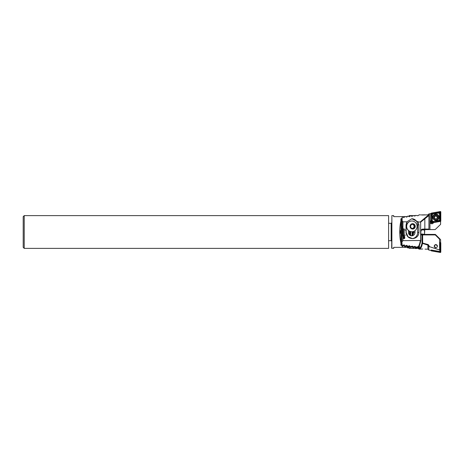 <?xml version="1.0" encoding="UTF-8"?>
<svg xmlns="http://www.w3.org/2000/svg" width="464" height="464" viewBox="0 0 464 464"><rect width="100%" height="100%" fill="white"/><g stroke="black" fill="none" stroke-linecap="round" stroke-linejoin="round"><path stroke-width="0.7" d="M388.6 248.379L388.6 215.621L24.221 215.621L24.221 248.379L388.6 248.379M24.221 248.379L23.2 247.353L23.2 216.647L24.221 215.621M391.877 248.379L391.877 215.621L391.668 248.17L393.716 248.379L393.716 247.353L409.068 247.353L409.068 248.379L418.795 248.379L419.102 247.863L418.795 248.379M400.565 232A1.282 0.331 90 0 0 400.235 230.718A1.282 0.331 90 0 0 399.904 232A1.282 0.331 90 0 0 400.235 233.282A1.282 0.331 90 0 0 400.565 232M401.905 218.051L401.662 218.66L400.884 218.811L400.884 221.05C400.148 224.182 399.771 227.83 399.759 232C399.771 236.17 400.148 239.818 400.884 242.95L400.884 245.189L401.662 245.34L402.178 246.523L403.929 245.752L404.898 246.877L406.644 246.198L407.612 247.19L409.364 246.593L410.333 247.463L412.084 246.941L413.053 247.701L414.804 247.248L415.773 247.898L417.519 247.515L418.795 248.124M417.519 246.726L417.519 247.515L417.977 247.556L417.977 246.738M414.804 246.459L414.804 247.248L415.257 247.295L415.257 246.471M406.644 245.398L406.644 246.198L407.096 246.268L407.096 245.421M401.662 245.34L401.662 218.66L400.884 218.811M413.012 215.621L409.068 215.621L409.068 216.52M407.293 216.647L405.872 216.647M404.77 216.647L393.716 216.647L393.716 215.621L391.877 215.621M418.58 246.651L418.58 248.083M419.102 245.891L419.102 249.145L422.733 248.994M418.511 248.072L418.511 246.726M418.284 246.854L418.284 247.886M400.884 221.05L400.884 242.95M403.929 244.946L403.929 245.752M404.382 244.975L404.382 245.833M409.364 231.13L409.364 234.79M409.816 231.345L409.816 235.196M409.816 245.816L409.816 246.657M409.364 245.792L409.364 246.593M412.084 231.739L412.084 235.596M412.084 246.146L412.084 246.941M412.537 231.698L412.537 235.376M402.932 231.078L404.463 231.078L402.932 230.875L402.932 240.636L401.905 241.947L402.166 245.653L404.028 244.882L404.881 246.024L406.748 245.34L407.601 246.349L409.463 245.746L410.321 246.633L412.525 246.146L412.537 246.993M412.357 228.398A2.047 1.978 90 0 0 413.743 227.517L413.128 228.456M411.829 220.997A5.371 5.191 90 0 0 407.195 228.891A5.371 5.191 90 0 0 411.829 231.745M414.787 221.92A5.371 5.191 90 0 0 407.578 223.364A5.371 5.191 90 0 0 411.881 231.745A5.371 5.191 90 0 0 414.787 221.92M414.108 224.147A2.685 2.593 90 0 0 410.501 224.866A2.685 2.593 90 0 0 411.203 228.595A2.685 2.593 90 0 0 414.804 227.876A2.685 2.593 90 0 0 414.108 224.147M414.932 226.536L413.656 228.497L411.377 228.329L410.379 226.206L411.655 224.245L413.934 224.414L414.932 226.536L414.381 226.536L413.743 227.517A2.047 1.978 90 0 0 413.882 225.475L414.381 226.536M411.632 224.286L413.934 224.414M413.383 224.414L413.882 225.475A2.047 1.978 90 0 0 411.551 224.408M423.771 229.953L421.619 229.953L424.525 229.953L424.525 234.047L424.78 229.593M435.841 247.851L434.153 246.135L435.841 244.47L437.529 246.181M428.782 246.454L428.806 250.044L431.073 250.444L431.236 250.015L440.121 251.563L439.623 249.968L428.782 246.454L427.901 245.114L427.901 249.145L428.806 250.044M420.865 234.407L422.513 234.407A0.51 0.493 90 0 0 422.02 234.917L420.865 234.917M425.036 249.145L427.901 249.145M427.901 245.114L422.513 243.403C421.822 246.448 420.952 248.304 419.92 248.959L419.41 248.46C420.454 247.834 421.324 246.036 422.02 243.072L422.02 234.917L422.646 234.917L422.646 243.072L428.249 244.603L429.426 246.384M419.102 248.959L419.92 248.959M439.623 249.968L439.547 239.18L435.284 234.917L422.646 234.917L422.513 234.407L435.157 234.407A0.51 0.51 0 0 1 435.516 234.558L440.597 239.633L440.597 242.643L440.121 242.515L440.121 251.563M439.547 239.18L439.599 238.641M435.157 234.407L435.284 234.917L435.516 234.558M419.102 248.826L417.96 248.257M417.623 248.228L415.761 248.617L415.245 247.991M413.726 248.379L413.012 248.379M409.463 247.277L407.601 247.88L407.085 246.929M405.872 247.353L404.77 247.353M419.41 245.305L419.41 248.46M418.476 248.791L418.476 248.379M427.97 244.951L428.249 244.603M422.513 243.403L422.646 243.072L422.02 243.072A0.51 0.325 -167.1 0 0 422.513 243.403M408.053 247.933L408.053 247.353M407.601 247.88L407.601 247.353M440.121 242.655L440.8 243.008L440.8 252.062A0.412 0.406 180 0 1 440.319 252.462L431.387 250.891A0.412 0.406 180 0 1 431.05 250.49L431.05 250.438M436.462 244.76A1.537 1.531 180 0 1 437.245 246.784A1.537 1.531 180 0 1 435.22 247.567A1.537 1.531 180 0 1 434.437 245.549A1.537 1.531 180 0 1 436.462 244.76M440.121 242.834L440.319 252.462M440.301 251.743L431.549 250.2L431.387 250.891M440.585 242.649A0.412 0.406 180 0 1 440.8 243.008M439.048 217.251A3.12 3.115 -0 0 0 435.928 214.136A3.12 3.115 -0 0 0 432.802 217.251A3.12 3.115 -0 0 0 435.928 220.371A3.12 3.115 -0 0 0 439.048 217.251M433.127 214.049A1.021 1.021 -0 0 0 432.28 215.052L432.28 220.371A1.021 1.021 -0 0 0 433.48 221.38L438.724 220.458A1.021 1.021 -0 0 0 439.57 219.449L439.57 214.13A1.021 1.021 -0 0 0 438.37 213.127L433.08 213.805L432.158 214.107L432.28 215.052M431.387 213.109A0.412 0.406 -0 0 0 431.05 213.51L431.05 222.569A0.412 0.406 -0 0 0 431.532 222.969L440.464 221.398A0.412 0.406 -0 0 0 440.8 220.992L440.8 211.938A0.412 0.406 -0 0 0 440.319 211.538L431.387 213.109L431.462 213.521L431.05 213.51M440.092 212.431L440.545 214.136L440.237 220.881L433.649 222.343L431.874 222.21L432.175 221.734L431.758 222.117L431.305 220.383L431.305 215.064L431.613 213.655L432.958 213.098L438.202 212.176L439.976 212.338L439.675 212.814L440.8 211.938M431.305 215.064L432.025 215.064L432.251 221.641L439.692 220.423L440.8 220.992M431.758 222.233L431.532 222.969M432.158 214.107L431.462 213.521M439.692 220.423L439.826 214.136L439.599 212.901L438.37 213.127M431.05 220.829A1.688 1.688 -0 0 0 430.163 222.215M431.05 220.626A1.688 1.688 -0 0 0 431.851 223.799A1.688 1.688 -0 0 0 433.457 222.627M422.298 215L427.901 214.855L428.806 213.956L431.073 213.556M425.036 214.855L421.126 214.931M401.905 241.947L402.166 216.81L404.028 217.581L404.881 216.444L406.748 217.129L407.601 216.12L409.463 216.723L410.321 215.835L412.183 216.363L413.041 215.592L414.903 216.05L415.761 215.383L417.96 215.743L419.102 214.855L420.43 214.855M402.932 232.104L404.463 232.104L402.932 231.896M402.932 233.125L404.463 233.125L402.932 232.922M402.932 234.152L404.463 234.152L402.932 233.943M402.932 235.173L405.49 235.173L402.932 234.97M401.905 220.516L402.932 221.833L406.876 221.833L406.035 224.889L406.035 232.458C406.65 236.739 409.126 238.763 413.476 238.537L413.604 238.519C416.881 237.73 418.65 235.712 418.917 232.458L418.917 224.889L418.076 221.833L420.651 222.123L420.651 240.497L402.932 240.636M402.932 221.833L402.932 229.03L404.463 229.03L402.932 228.827M402.932 229.03L402.932 230.057L405.49 230.057L402.932 229.848M402.932 230.057L402.932 230.875M403.825 237.556L403.32 237.034L403.732 236.536L403.813 237.359L403.993 236.57L404.776 236.692L404.776 237.481L404.202 236.773L403.825 237.556M403.448 235.48L403.9 235.312L404.486 236.338L403.9 236.373L403.448 235.48M404.063 238.74L403.32 238.223L404.063 237.713L404.817 238.223L404.063 238.74M427.901 214.855L428.806 213.956M428.603 214.322A0.51 0.377 38.6 0 1 428.927 214.258L428.8 214.084M420.355 221.833L428.063 215.348L428.556 215.824L428.927 214.258L428.927 229.593L435.157 229.593L440.597 224.367L440.568 221.363M428.927 214.095L429.542 213.829M428.927 229.593L422.588 229.593C421.538 229.726 420.964 230.405 420.848 231.64L420.651 240.497M428.556 215.824L420.651 222.123M420.651 231.571C420.819 230.063 421.561 229.233 422.878 229.083L424.833 229.083L424.833 219.101M428.927 229.083L424.833 229.083L424.444 229.593M406.876 221.827L411.806 218.747L418.076 221.833M412.525 246.146L413.041 246.877L414.903 246.419L415.761 247.086L418.145 246.865C419.056 245.729 419.798 243.652 420.355 240.636M407.131 221.635L406.162 224.889L406.162 232.458L408.03 236.802L412.554 238.6L413.476 238.537M418.673 246.332L418.145 246.865M408.465 230.509L408.465 232.458A3.376 3.265 90 0 0 411.73 235.84A3.376 3.265 90 0 0 414.99 232.458L414.99 230.672M410.773 235.822L412.525 235.387L413.041 234.517A3.376 3.265 90 0 0 413.494 233.688L413.818 231.356M412.125 238.589A6.142 5.933 90 0 0 417.664 232.458L417.664 224.889A6.142 5.933 90 0 0 411.765 218.747M424.444 218.625L424.809 218.979M422.878 229.083A0.51 0.296 90 0 1 422.588 229.593C421.84 229.378 421.266 230.063 420.865 231.64L420.848 231.64M404.15 236.153L403.576 235.584L404.15 236.153M403.651 235.538L404.219 236.101L403.651 235.538M404.637 238.223L404.063 237.91L403.494 238.223L404.063 238.542L404.637 238.223M434.194 216.961A0.342 0.342 180 0 1 434.565 216.659A0.597 0.597 -0 0 0 435.22 216.079A0.342 0.342 180 0 1 435.876 215.94A0.597 0.597 -0 0 0 436.705 216.218A0.342 0.342 180 0 1 437.21 216.479M437.123 216.212L437.036 217.059A0.597 0.597 -0 0 0 437.326 217.57L437.482 217.854A1.717 1.711 -0 0 0 437.123 216.212L435.493 215.679L434.2 216.856A1.717 1.711 -0 0 0 434.524 218.445L434.606 218.538A1.717 1.711 -0 0 0 436.125 219.043L436.247 219.014A1.717 1.711 -0 0 0 437.453 217.935L437.123 216.212A1.717 1.711 -0 0 0 434.229 216.775M436.247 219.014L437.453 217.935M434.055 215.36A2.685 2.685 -0 0 0 433.834 219.147A2.685 2.685 -0 0 0 438.526 217.367A2.685 2.685 -0 0 0 434.055 215.36M437.216 216.131A1.844 1.839 -0 0 0 434.617 215.975A1.844 1.839 -0 0 0 434.466 218.573A1.844 1.839 -0 0 0 437.065 218.73A1.844 1.839 -0 0 0 437.216 216.131M433.156 217.384A2.685 2.685 -0 0 0 437.627 219.408A2.685 2.685 -0 0 0 438.526 217.384M434.606 218.538L436.125 219.043M434.356 217.216L434.524 218.445L434.64 217.802A0.597 0.597 -0 0 1 434.536 218.144L434.536 218.074M422.054 229.697L424.78 229.697M420.865 234.123L424.78 234.303L420.865 234.303M388.6 223.3L391.158 223.3L391.158 240.7L391.668 241.21M416.115 247.109L416.115 247.921M402.178 226.2L402.178 236.269M402.178 245.653L402.178 246.523M402.52 245.705L402.52 246.57M404.898 246.024L404.898 246.877M405.24 246.065L405.24 246.918M410.333 231.53L410.333 235.515M410.333 246.633L410.333 247.463M410.675 231.623L410.675 235.66M410.675 246.662L410.675 247.498M413.053 231.606L413.053 234.5M413.053 246.877L413.053 247.701M413.395 231.513L413.395 233.92M413.395 246.906L413.395 247.73M407.612 246.349L407.612 247.19M407.955 246.39L407.955 247.231M415.773 247.086L415.773 247.898M440.388 251.888L440.8 252.062M432.912 217.326A3.01 3.01 -0 0 0 435.928 220.33A3.01 3.01 -0 0 0 438.938 217.326A3.01 3.01 -0 0 0 435.928 214.316A3.01 3.01 -0 0 0 432.912 217.326M439.048 217.285A3.12 3.115 -0 0 0 435.928 214.194A3.12 3.115 -0 0 0 432.802 217.285M440.388 221.009L440.464 221.398M440.388 211.949L440.319 211.538M431.462 222.581L431.05 222.569M438.202 212.176L438.323 212.883L433.08 213.805L432.958 213.098M440.545 214.136L439.57 214.13M440.545 219.46L439.57 219.449M438.898 221.421L438.724 220.458M433.649 222.343L433.48 221.38M431.305 220.383L432.28 220.371M429.948 229.593L429.948 213.753M413.818 232.458L414.99 232.458M418.917 232.458L417.664 232.458M418.917 224.889L417.664 224.889M420.651 231.64L420.865 240.381C420.309 243.385 419.531 245.485 418.545 246.691M388.6 240.7L391.158 240.7M391.158 223.3L391.668 222.79M413.726 215.621L415.535 215.621M417.171 215.621L418.058 215.621M422.698 234.047L420.865 234.047"/></g></svg>

